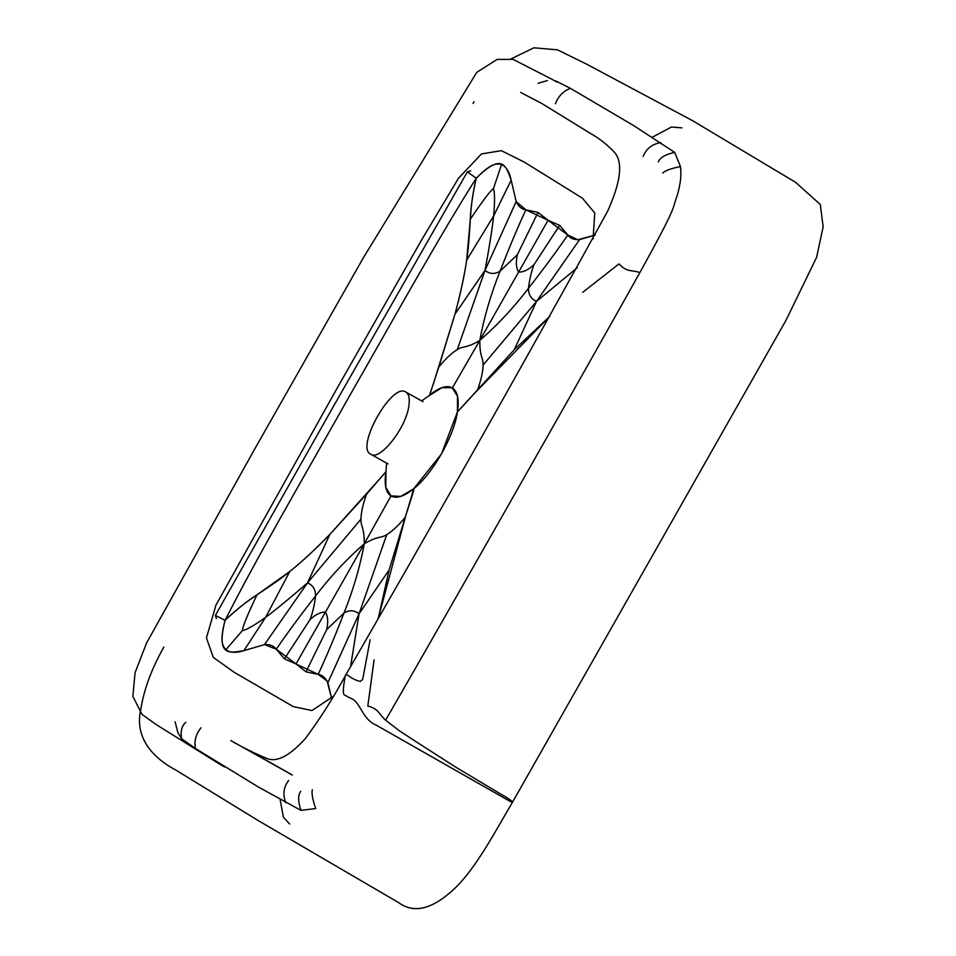 <?xml version="1.0" encoding="UTF-8"?>
<svg xmlns="http://www.w3.org/2000/svg" width="956" height="956" viewBox="0 0 956 956"><rect width="100%" height="100%" fill="white"/><g stroke="black" fill="none" stroke-linecap="round" stroke-linejoin="round"><path stroke-width="1.43" d="M307.509 582.861L264.489 644.595C269.831 644.248 273.763 645.79 276.272 649.232C286.86 633.685 299.957 615.927 315.552 595.982C330.453 576.468 346.681 559.081 364.26 543.797L390.992 495.949C385.758 492.507 384.073 484.513 385.925 471.977L329.808 534.476C308.214 556.631 289.118 573.241 272.544 584.295C255.527 596.233 244.246 602.005 225.078 620.325C215.817 657.166 229.858 652.852 243.911 650.642L264.489 644.595L276.272 649.232L296.013 663.942L318.181 674.386L327.095 680.983L331.732 698.848L327.896 682.668C325.554 677.708 322.327 674.948 318.181 674.386C326.151 657.262 334.755 636.827 343.993 613.047C353.194 590.127 359.958 567.051 364.26 543.797C364.32 526.577 360.759 527.306 360.962 519.132C361.105 512.392 362.981 504.039 366.626 494.085L385.985 471.643L385.758 487.166L390.885 495.889L400.672 496.427L413.661 488.815L441.481 453.945L457.446 411.869L457.53 396.262L452.104 387.742L441.935 387.67L428.587 395.987L429.579 395.139L433.785 382.615L454.96 314.166C463.122 283.944 467.807 258.694 469.038 238.414C470.782 217.311 470.125 204.381 476.231 178.222C439.354 236.299 395.772 315.193 348.402 397.923C301.594 480.976 256.172 558.77 225.078 620.325C219.689 641.07 222.222 645.228 225.843 649.781C230.241 652.828 236.263 653.115 243.911 650.642L264.489 644.595L307.509 582.861C312.982 585.227 315.659 589.601 315.552 595.982C299.957 615.927 286.86 633.685 276.272 649.232L284.41 658.875L296.013 663.942L364.26 543.797C378.827 535.288 379.962 538.837 386.774 534.631C392.426 531.189 398.58 525.406 405.225 517.256C413.912 490.404 414.008 489.735 413.793 488.707C432.889 473.495 453.933 436.438 457.446 411.869L514.244 349.753L549.867 316.305L475.837 391.948L457.446 411.869C459.298 399.333 457.613 391.339 452.379 387.897C446.882 384.898 439.282 387.323 429.579 395.139L438.828 366.973C445.472 358.835 451.626 353.039 457.279 349.597C464.09 345.403 465.237 348.952 479.793 340.432C465.237 348.952 464.09 345.403 457.279 349.597C451.626 353.039 445.472 358.835 438.828 366.973L454.96 314.166C460.374 294.34 464.281 276.332 466.683 260.128L493.655 215.925L511.173 180.182L516.156 201.573L525.872 209.842L548.039 220.286L567.78 235.009L577.747 239.741L595.17 235.116L579.575 239.633C574.221 239.98 570.29 238.438 567.78 235.009C557.193 250.556 544.095 268.301 528.501 288.246C513.611 307.76 497.371 325.16 479.793 340.432L452.379 387.897L479.793 340.432C479.733 357.652 483.294 356.935 483.091 365.096C482.959 371.848 481.071 380.201 477.426 390.156C481.071 380.201 482.959 371.848 483.091 365.096C483.294 356.935 479.733 357.652 479.793 340.432C484.095 317.189 490.858 294.101 500.072 271.181C509.297 247.413 517.901 226.966 525.872 209.842C521.737 209.28 518.499 206.532 516.156 201.573L511.173 180.182C506.13 166.511 502.892 151.825 476.231 178.222C439.354 236.299 395.772 315.193 348.402 397.923C301.594 480.976 256.172 558.77 225.078 620.325C237.16 609.068 247.783 600.571 256.949 594.847L289.788 571.521L265.589 617.397L243.911 650.642L265.589 617.397L289.788 571.521C302.335 561.411 315.671 549.067 329.808 534.476L366.626 494.085C362.981 504.039 361.105 512.392 360.962 519.132C360.759 527.306 364.32 526.577 364.26 543.797L390.992 495.949C396.489 498.948 404.089 496.534 413.793 488.707L405.965 514.961L378.253 618.436L389.092 570.063L405.225 517.256C398.58 525.406 392.426 531.189 386.774 534.631C379.962 538.837 378.827 535.288 364.26 543.797C346.681 559.081 330.453 576.468 315.552 595.982C315.659 589.601 312.982 585.227 307.509 582.861C289.967 598.121 275.997 609.641 265.589 617.397C275.997 609.641 289.967 598.121 307.509 582.861L329.808 534.476L307.509 582.861L360.962 519.132L307.509 582.861M484.991 270.429C489.687 274.169 494.718 274.408 500.072 271.181C490.858 294.101 484.095 317.189 479.793 340.432L548.039 220.286L538.037 212.387L525.872 209.842C517.901 226.966 509.297 247.413 500.072 271.181C494.718 274.408 489.687 274.169 484.991 270.429L516.156 201.573L484.991 270.429L457.279 349.597L484.991 270.429L454.96 314.166L484.991 270.429C489.317 247.222 492.197 229.058 493.655 215.925L511.173 180.182C509.512 172.116 506.31 166.87 501.565 164.432C495.925 163.428 491.157 163.189 476.231 178.222L467.365 171.853L476.231 178.222C472.634 194.57 470.651 208.253 470.304 219.271L466.683 260.128L493.655 215.925C492.197 229.058 489.317 247.222 484.991 270.429M359.062 613.8C354.365 610.071 349.346 609.82 343.993 613.047C353.194 590.127 359.958 567.051 364.26 543.797L296.013 663.942L306.016 671.841L318.181 674.386C326.151 657.262 334.755 636.827 343.993 613.047C349.346 609.82 354.365 610.071 359.062 613.8L327.896 682.668L359.062 613.8L386.774 534.631L359.062 613.8L389.092 570.063L359.062 613.8L350.577 666.691L359.062 613.8M536.543 301.379L579.575 239.633L536.543 301.379C531.07 299.013 528.393 294.627 528.501 288.246C513.611 307.76 497.371 325.16 479.793 340.432L548.039 220.286L559.642 225.365L567.78 235.009C557.193 250.556 544.095 268.301 528.501 288.246C528.393 294.627 531.07 299.013 536.543 301.379L577.149 267.811L536.543 301.379L514.244 349.753L536.543 301.379L483.091 365.096L536.543 301.379M200.915 727.815C195.801 734.399 193.996 741.294 195.49 748.524L181.532 738.677C180.385 731.077 181.819 725.628 185.834 722.318C181.819 725.628 180.385 731.077 181.532 738.677L177.936 732.714L175.115 721.828M242.406 630.554L225.843 649.781L242.406 630.554C246.015 630.147 253.746 625.762 265.589 617.397C253.746 625.762 246.015 630.147 242.406 630.554C242.43 627.184 247.281 615.282 256.949 594.847C247.281 615.282 242.43 627.184 242.406 630.554M555.424 103.762C558.459 96.006 563.478 90.88 570.493 88.382L555.305 80.734M493.416 188.702C494.838 192.132 494.921 201.214 493.655 215.925C494.921 201.214 494.838 192.132 493.416 188.702L501.565 164.432L493.416 188.702C490.571 190.387 482.864 200.569 470.304 219.271C482.864 200.569 490.571 190.387 493.416 188.702M310.079 619.536L284.41 658.875L310.079 619.536C315.588 614.421 320.702 611.948 325.446 612.127C320.702 611.948 315.588 614.421 310.079 619.536C312.767 612.378 314.596 604.527 315.552 595.982C314.596 604.527 312.767 612.378 310.079 619.536M517.339 254.702L500.072 271.181L517.339 254.702C515.702 262.147 516.132 267.943 518.606 272.101C516.132 267.943 515.702 262.147 517.339 254.702L538.037 212.387L517.339 254.702M195.49 748.524L258.658 787.17L300.973 810.377L315.755 808.537C312.624 799.718 311.477 793.48 312.313 789.811C311.477 793.48 312.624 799.718 315.755 808.537M300.973 810.377C297.949 801.666 297.866 795.296 300.698 791.269C297.866 795.296 297.949 801.666 300.973 810.377M285.772 802.717C282.606 794.496 283.562 787.075 288.64 780.466M570.493 88.382L634.27 125.953L674.733 152.422C665.711 154.298 660.202 157.465 658.23 161.923C660.202 157.465 665.711 154.298 674.733 152.422L680.445 166.571C671.267 168.387 665.352 170.538 662.699 173.024C665.352 170.538 671.267 168.387 680.445 166.571C681.58 174.637 680.529 184.197 677.302 195.239C671.315 211.133 678.891 202.051 639.887 272.532C630.685 269.604 627.327 272.556 618.974 263.904L582.718 292.345M660.775 142.587C652.1 144.081 646.22 148.694 643.149 156.426M326.725 629.526C328.35 622.081 327.932 616.285 325.446 612.127C327.932 616.285 328.35 622.081 326.725 629.526L306.016 671.841L326.725 629.526L343.993 613.047L326.725 629.526M533.974 264.692C528.477 269.807 523.35 272.281 518.606 272.101C523.35 272.281 528.477 269.807 533.974 264.692C531.285 271.851 529.457 279.702 528.501 288.246C529.457 279.702 531.285 271.851 533.974 264.692L559.642 225.365L533.974 264.692M374.083 659.867L367.821 706.018C379.245 709.244 378.397 713.702 385.603 720.167L399.345 730.766L418.142 743.051L456.155 767.393L503.035 795.44C511.472 799.825 519.06 806.948 504.039 797.925L376.329 725.198C361.045 718.757 361.225 701.19 349.526 697.772L344.483 694.94C342.81 694.51 342.965 688.702 344.949 677.529C345.486 670.156 349.095 679.202 360.424 681.425L362.718 679.298L370.115 639.779M593.102 238.928L594.751 212.949L582.347 198.131L524.187 162.03L501.338 150.666L481.466 153.94L458.45 178.306L422.062 239.191L336.237 389.761L215.925 605.16L206.436 637.927L213.319 657.405L234.065 672.235L293.301 706.615L311.943 710.559L333.118 696.47M408.857 405.93C409.945 398.628 408.941 394.015 405.87 392.091C392.259 381.552 354.807 448.053 370.856 454.243C379.628 461.282 406.109 428.097 408.857 405.93M470.675 170.945L467.365 171.853L333.238 406.742L215.387 615.413L225.078 620.325L215.387 615.413L216.379 618.58M618.974 263.904C627.327 272.556 630.685 269.604 639.887 272.532C585.956 369.195 440.991 624.376 385.603 720.167C378.397 713.702 379.245 709.244 367.821 706.018M547.441 80.579L538.073 83.268M289.668 824.012L283.394 817.213L280.12 799.419M652.243 137.282L671.387 127.052L681.927 127.877M163.858 647.045L163.488 647.738C151.43 669.224 143.854 689.838 140.759 709.579C133.039 743.302 161.875 762.721 175.402 769.807L259.028 821.049L398.604 902.607C412.693 913.016 429.603 909.897 449.332 893.263C473.28 873.557 493.212 834.803 512.488 802.251L785.892 320.511L816.615 257.295L823.152 226.823L820.296 204.524L795.655 182.357L692.371 120.576L586.59 64.148L557.551 49.855L533.89 47.8L511.03 58.89M474.116 101.754L473.041 103.451M557.013 82.132L552.735 79.718M220.418 764.597L224.636 766.975M551.971 79.288L513.109 59.392L497.108 59.427L476.745 72.381L363.686 257.236L254.344 449.667L146.627 642.898L135.083 672.618L132.848 696.362L142.086 714.49L156.306 724.648L220.047 764.382M542.375 103.798L520.638 92.445L541.192 103.129L590.258 133.302C599.615 138.56 607.897 145.133 615.09 153.032C623.085 163.249 620.54 182.751 607.454 211.563C521.797 366.865 434.526 521.402 345.654 675.163C333.501 697.617 320.057 718.769 305.299 738.653C289.919 755.598 277.348 762.291 267.608 758.729C254.499 753.34 242.226 747.281 230.79 740.53M231.471 740.924L292.237 775.041M292.285 774.981L248.273 750.09M405.87 392.091L423.018 401.675M421.596 400.934L430.236 394.792M385.818 473.674L386.594 463.098M387.957 463.935L370.856 454.243"/></g></svg>
